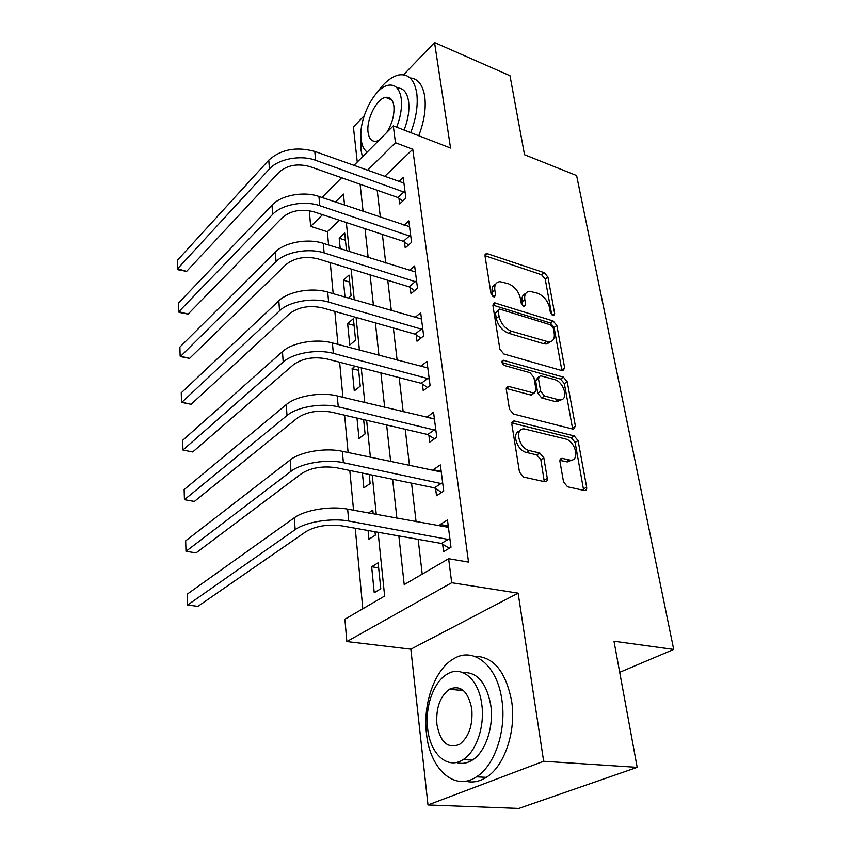 <?xml version="1.0" encoding="UTF-8"?>
<svg xmlns="http://www.w3.org/2000/svg" width="851" height="851" viewBox="0 0 851 851"><rect width="100%" height="100%" fill="white"/><g stroke="black" fill="none" stroke-linecap="round" stroke-linejoin="round"><path stroke-width="1.28" d="M552.99 315.53L553.639 315.625L554.703 313.764L547.948 277.107L544.278 272.692L486.506 253.417L485.017 255.96L491.016 293.584L494.484 296.925L495.622 295.042L494.825 290.117C494.25 285.106 495.931 282.277 499.845 281.638L508.207 283.67C514.525 286.361 518.578 291.233 520.355 298.265L521.184 303.137L523.844 306.339L524.546 306.424L525.641 304.552L524.801 299.69C524.173 294.669 525.78 291.861 529.62 291.265L537.587 293.233C543.715 295.85 547.682 300.626 549.501 307.573L550.384 312.391L552.99 315.53M460.71 688.682L459.583 690.235M563.553 482.006L567.585 486.804L584.52 490.527C586.201 490.484 586.913 489.357 586.647 487.166L578.074 440.595L574.159 435.925L513.972 420.883L511.823 424.106L519.493 472.156L523.631 477.081L545.012 481.783C546.768 481.73 547.533 480.592 547.299 478.368L543.821 457.859L539.768 453.03L529.524 450.605C518.865 448.615 514.057 427.968 524.365 428.925L565.245 438.893C575.436 440.882 580.35 461.199 570.298 460.146L562.075 458.359C560.437 458.434 559.735 459.529 559.969 461.646L563.553 482.006M637.176 767.357L518.833 808.45L428 804.972L543.651 761.262L637.176 767.357L613.986 641.228L673.705 649.441L576.606 175.551L524.524 154.744L509.994 75.718L434.542 42.55L450.551 148.053L393.3 125.874L395.449 142.723L412.756 149.287L468.529 562.096L448.626 558.724L451.7 582.733L346.846 641.558L344.9 619.23L384.631 596.051L378.099 532.269M543.651 761.262L518.131 593.147L451.7 582.733M562.213 370.674L562.979 370.781L564.681 367.909L556.852 325.454L553.118 320.965L494.601 302.871L492.931 305.605L499.888 349.24L503.845 353.973L562.213 370.674M567.223 381.705L575.404 426.138L573.5 429.255L513.504 414.033L509.451 409.203L506.292 389.418L508.302 386.343L534.162 393.109L536.077 390.077L533.896 377.365L529.982 372.685L504.76 365.622C501.718 363.483 501.228 361.675 503.303 360.218L563.394 377.121L567.223 381.705L564.351 383.62L572.468 427.989L575.404 426.138M434.542 42.55L403.544 74.792M364.185 115.747L353.399 126.959L357.26 162.052M412.756 149.287L384.556 176.519M377.195 190.252L380.365 217.228M382.376 234.408L385.737 263.023M387.758 280.277L391.322 310.658M393.353 327.975L397.13 360.228M399.172 377.61L403.193 411.863M405.236 429.287L409.501 465.688M411.554 483.155L416.096 521.854M418.149 539.343L422.224 574.127M398.949 198.283L399.662 203.91L405.874 198.145L403.204 177.529L398.842 181.657M404.48 242.099L405.225 247.939L411.576 242.322L408.81 220.909L404.034 225.228M410.225 287.606L410.99 293.669L417.511 288.202L414.639 265.959L409.374 270.48M416.203 334.89L417.001 341.198L423.681 335.911L420.692 312.774L414.863 317.529M422.415 384.078L423.245 390.641L430.095 385.535L426.979 361.473L420.479 366.462M428.872 435.265L429.744 442.105L436.776 437.212L433.531 412.15L426.638 417.522M435.606 488.602L436.51 495.718L443.733 491.07L440.361 464.933L433.223 469.709L433.361 470.794M442.637 544.204L443.573 551.629L450.998 547.236L447.466 519.972L440.148 524.503L440.382 526.365M339.304 220.218L327.348 231.759L328.592 245.003M330.252 262.629L333.177 293.68M334.837 311.402L337.943 344.41M339.623 362.218L342.921 397.321M344.602 415.192L348.112 452.551M349.804 470.475L353.548 510.249M355.239 528.237L362.813 608.784M346.506 250.651L344.719 233.014L339.198 238.237L340.23 248.673M348.431 298.137L351.08 295.797L348.974 275.064L343.347 280.17L345.017 297.137M347.634 323.614L349.75 345.027L355.58 340.145L353.399 318.657L347.634 323.614L354.08 325.412M355.09 366.217L352.091 368.664L354.282 390.875L360.239 386.163L358.303 367.047M356.973 418.064L358.984 438.456L365.079 433.925L363.632 419.617M362.409 473.071L363.866 487.878L370.111 483.538L369.196 474.464M368.079 530.503L368.94 539.247L375.344 535.13L374.993 531.726M368.462 513.015L372.802 510.111L373.185 513.898M371.664 566.766L374.227 592.679L380.78 588.796L378.142 562.766L371.664 566.766L378.663 567.872M619.698 672.29L673.705 649.441M518.131 593.147L410.852 649.175L428 804.972M410.852 649.175L346.846 641.558M327.348 231.759L310.658 226.387L309.296 210.697M398.853 535.939L404.214 584.626L448.626 558.724M360.101 184.252L363.09 211.388M364.994 228.674L368.164 257.481M370.079 274.852L373.451 305.445M375.376 322.88L378.95 355.367M380.886 372.876L384.684 407.395M386.62 424.957L390.662 461.657M392.609 479.262L396.906 518.302M395.449 142.723L367.441 170.37M321.955 197.485L341.613 177.753M353.846 165.477L393.3 125.874M344.559 205.123L343.421 194.06L335.358 202.017M322.518 214.686L310.658 226.387M376.27 514.472L372.227 475.081M370.408 457.317L366.611 420.309M364.802 402.597L361.228 367.802M359.42 350.155L356.069 317.412M354.261 299.839L351.112 269.033M349.314 251.534L346.336 222.526M339.198 238.237L345.442 240.237M343.347 280.17L349.687 282.075M352.091 368.664L358.633 370.345M426.585 417.139L434.159 418.969M433.223 469.709L441.19 471.422M440.148 524.503L448.254 526.014M525.652 293.574C522.663 294.691 521.461 297.425 522.067 301.765L524.801 299.69M522.737 305.7L522.067 301.765M495.729 284.074C492.772 285.255 491.57 287.978 492.112 292.244L494.825 290.117M492.761 296.318L492.112 292.244M551.746 314.764L545.236 279.171L541.576 274.767L484.996 255.736M561.894 370.579L554.075 327.454L550.342 322.976L492.889 305.105M553.235 328.018L550.608 324.859L500.101 309.2L499.377 309.104L498.207 311.03L499.058 316.317C500.856 323.625 505.005 328.592 511.504 331.23L548.991 342.028C553.171 341.506 554.905 338.56 554.182 333.177L553.235 328.018M498.271 309.955L495.452 313.136L498.207 311.03M550.395 341.815L546.182 344.017L543.427 343.634L508.717 333.284C502.228 330.667 498.08 325.71 496.303 318.412L495.452 313.136M572.532 429.064L572.468 427.989M506.249 388.45L530.556 394.949L533.237 393.141M502.037 362.6L560.532 379.046L563.394 377.121M558.054 399.63L559.862 399.885C569.17 400.449 564.117 381.727 554.448 379.535L540.279 375.674L538.46 378.631L540.651 391.311L544.566 396.002L558.054 399.63L555.15 401.534L556.969 401.789L560.979 399.789M538.587 376.844L535.598 380.599L538.46 378.631M555.15 401.534L541.683 397.928L537.768 393.258L535.598 380.599M564.351 383.62L560.532 379.046M571.659 460.072L567.309 461.955L559.926 460.338M519.823 430.989C511.249 432.382 516.94 450.743 526.556 452.477L529.524 450.605M544.3 481.655L540.842 459.7L536.8 454.891L526.556 452.477M583.658 490.367L575.106 442.424L571.212 437.765L511.791 422.936M403.927 183.103L314.796 151.435L315.604 160.296L405.14 192.507M402.768 201.027L397.885 197.517L309.647 166.53C297.414 163.264 287.202 165.179 279.022 172.274L186.635 271.373L177.774 269.703L177.551 268.81L269.427 168.987C278.203 158.903 300.626 154.659 315.604 160.296M186.635 271.373L177.551 268.81L177.295 260.417L268.788 160.116C281.032 149.319 296.361 146.415 314.796 151.435M397.885 197.517L404.065 191.741M409.554 226.696L318.923 196.464L319.774 205.687L410.82 236.461M408.565 244.982L403.395 241.333L313.679 211.771C301.211 208.665 290.797 210.591 282.436 217.526L188.071 314.104L179.05 312.36L178.827 311.679L272.66 214.378C281.649 204.538 304.53 200.283 319.774 205.687M188.071 314.104L178.827 311.679L178.572 302.977L272.001 205.155C280.947 195.262 303.733 191.007 318.923 196.464M403.395 241.333L409.735 235.695M547.959 343.676L546.523 343.783M415.416 271.969L323.231 243.312L324.114 252.907L416.724 282.117M414.618 290.638L409.129 286.84L317.87 258.832C305.169 255.906 294.542 257.832 285.979 264.597L189.56 358.377L180.38 356.569L276.032 261.619C285.234 252.034 308.594 247.779 324.114 252.907M189.56 358.377L180.157 356.101L179.891 347.091L275.352 252.013C284.5 242.386 307.764 238.12 323.231 243.312M409.129 286.84L415.618 281.351M421.49 319.019L327.709 292.095L328.624 302.094L422.862 329.571M420.926 338.092L415.075 334.135L322.231 307.828C309.285 305.105 298.435 307.03 289.68 313.594L191.113 404.299L181.752 402.417L279.543 310.796C288.968 301.52 312.828 297.254 328.624 302.094M191.113 404.299L181.529 402.183L181.252 392.832L278.83 300.797C288.202 291.457 311.966 287.202 327.709 292.095M415.075 334.135L421.734 328.805M427.819 367.962L332.379 342.932L333.337 353.356L429.244 378.95M427.521 387.45L421.266 383.322L326.773 358.899C313.583 356.388 302.499 358.303 293.531 364.654L192.72 451.955L182.965 450.019L283.192 362.058C292.861 353.112 317.232 348.846 333.337 353.356M182.965 450.019L182.678 440.307L282.458 351.633C292.063 342.613 316.338 338.358 332.379 342.932M421.266 383.322L428.096 378.184M410.725 132.628C416.192 118.172 418.203 105.024 416.756 93.174C414.384 79.579 408.406 73.505 398.821 74.952C391.386 76.675 384.131 82.558 377.067 92.589M360.941 136.649L360.93 149.659L362.398 156.892M418.766 135.734C424.234 121.353 426.223 108.258 424.734 96.44C422.766 84.696 417.873 78.526 410.054 77.93M397.066 87.993C403.268 87.844 407.108 92.323 408.586 101.439C409.608 110.066 408.108 119.608 404.087 130.054M396.672 127.182C400.693 116.683 402.204 107.109 401.204 98.461C399.566 88.536 395.258 84.121 388.29 85.228C374.28 87.43 358.324 119.736 361.154 139.373C361.888 145.542 363.898 149.787 367.185 152.084M386.801 132.394C392.237 123.555 394.587 114.736 393.864 105.949C392.822 99.493 390.035 96.62 385.492 97.365C376.504 98.79 366.185 119.672 368.058 132.309C369.036 139.021 371.898 141.968 376.653 141.138L379.025 140.213M501.941 700.288C497.452 665.429 473.581 646.452 453.934 658.621C435.127 668.865 422.756 703.022 426.479 733.573C429.691 768.581 454.391 791.962 476.507 776.825C494.729 765.677 506.568 730.339 501.941 700.288M465.54 781.186C472.496 782.973 479.411 781.697 486.293 777.357C504.558 766.272 516.355 731.126 511.653 701.235C505.771 671.311 493.335 656.312 474.337 656.227M462.87 672.567C477.177 671.811 486.485 682.693 490.772 705.213C494.016 726.903 485.421 752.22 472.252 760.145C466.965 763.432 461.678 764.209 456.391 762.453M481.783 704.373C478.741 679.13 461.572 665.014 447.232 674.098C433.797 681.598 424.915 706.426 427.627 728.477C430.01 753.784 447.594 770.198 463.21 759.571C476.347 751.614 484.964 726.158 481.783 704.373M436.893 724.35C440.339 742.476 447.945 749.135 459.689 744.295C468.965 736.966 472.996 725.148 471.784 708.819C468.071 691.14 460.614 684.598 449.413 689.214C440.031 696.278 435.85 707.989 436.893 724.35M462.614 689.884L462.04 690.48M434.404 418.915L337.251 395.949L338.251 406.831L435.882 430.351M434.414 438.85L427.713 434.51L331.507 412.15C318.061 409.884 306.743 411.799 297.542 417.894L194.379 501.441L184.454 499.697L287.01 415.522C296.914 406.948 321.838 402.693 338.251 406.831M184.454 499.697L184.146 489.612L286.234 404.64C296.095 395.992 320.901 391.737 337.251 395.949M427.713 434.51L434.723 429.595M441.265 471.986L342.336 451.307L343.379 462.678L442.807 483.911M441.658 492.41L434.425 487.846L336.453 467.742C322.742 465.742 311.168 467.646 301.733 473.475L196.113 552.873L185.997 551.331L290.989 471.337C301.158 463.178 326.656 458.934 343.379 462.678M185.997 551.331L185.678 540.842L290.18 459.976C300.297 451.732 325.678 447.488 342.336 451.307M434.425 487.846L441.616 483.155M448.424 527.333L347.644 509.153L348.74 521.035L450.03 539.768M449.254 548.267L441.424 543.459L341.623 525.833C327.635 524.11 315.795 526.014 306.115 531.535L197.911 606.359L187.603 605.05L295.148 529.662C305.594 521.961 331.688 517.738 348.74 521.035M187.603 605.05L187.273 594.136L294.308 517.791C304.69 509.994 330.656 505.76 347.644 509.153M441.424 543.459L448.817 539.023M552.533 315.338L554.703 313.764M493.452 296.722L495.622 295.042M523.471 306.179L525.641 304.552M485.049 255.757L487.708 253.577M541.576 274.767L544.278 272.692M545.236 279.171L547.948 277.107M492.92 305.115L495.654 302.999M550.342 322.976L553.118 320.965M554.075 327.454L556.852 325.454M561.83 369.845L564.681 367.909M496.303 318.412L499.058 316.317M508.717 333.284L511.504 331.23M543.427 343.634L546.236 341.645M506.26 388.396L509.068 386.45M530.556 394.949L533.439 393.002M501.941 361.718L503.909 360.303M537.768 393.258L540.651 391.311M541.683 397.928L544.566 396.002M559.99 459.997L562.564 458.423M566.032 461.774L569.021 459.955M536.8 454.891L539.768 453.03M540.842 459.7L543.821 457.859M544.289 480.187L547.299 478.368M511.813 422.841L514.621 420.979M571.212 437.765L574.159 435.925M575.106 442.424L578.074 440.595M583.616 488.921L586.647 487.166M268.788 160.116L269.427 168.987M272.001 205.155L272.66 214.378M275.352 252.013L276.032 261.619M278.83 300.797L279.543 310.796M282.458 351.633L283.192 362.058M286.234 404.64L287.01 415.522M290.18 459.976L290.989 471.337M294.308 517.791L295.148 529.662M485.091 254.577L486.506 253.417M493.027 304.084L494.601 302.871M546.182 344.017L548.991 342.028M506.419 387.641L508.302 386.343M531.279 395.055L534.162 393.109M502.047 361.122L503.303 360.218M556.969 401.789L559.862 399.885M560.149 459.529L562.075 458.359M567.309 461.955L570.298 460.146M511.972 422.213L513.972 420.883M391.79 99.886L385.492 97.365M463.54 690.629L449.413 689.214M472.252 760.145L463.21 759.571M476.507 776.825L486.293 777.357"/></g></svg>
